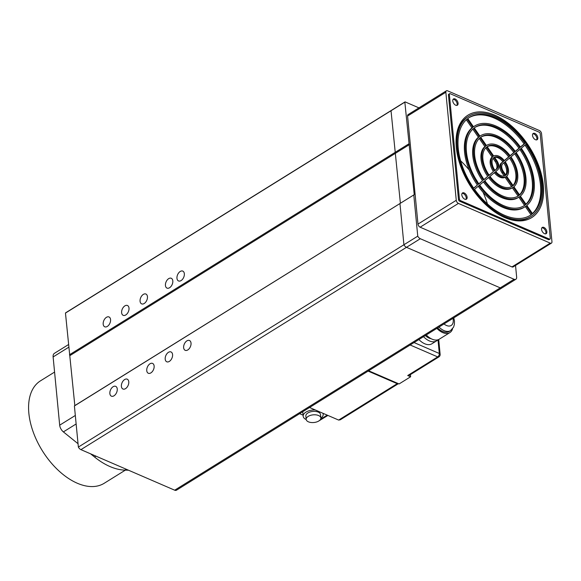 <?xml version="1.0" encoding="UTF-8"?>
<svg xmlns="http://www.w3.org/2000/svg" width="581" height="581" viewBox="0 0 581 581"><rect width="100%" height="100%" fill="white"/><g stroke="black" fill="none" stroke-linecap="round" stroke-linejoin="round"><path stroke-width="0.87" d="M165.44 285.482A5.36 3.319 -66.6 0 0 166.994 288.111A5.36 3.319 -66.6 0 0 171.032 286.404A5.36 3.319 -66.6 0 0 172.811 280.899A5.36 3.319 -66.6 0 0 171.257 278.27A5.36 3.319 -66.6 0 0 167.219 279.977A5.36 3.319 -66.6 0 0 165.44 285.482M165.2 359.16A5.36 3.319 -66.6 0 0 166.762 361.789A5.36 3.319 -66.6 0 0 170.799 360.082A5.36 3.319 -66.6 0 0 172.579 354.577A5.36 3.319 -66.6 0 0 171.017 351.948A5.36 3.319 -66.6 0 0 166.979 353.655A5.36 3.319 -66.6 0 0 165.2 359.16M176.965 278.321A5.36 3.319 -66.6 0 0 178.527 280.95A5.36 3.319 -66.6 0 0 182.565 279.243A5.36 3.319 -66.6 0 0 184.344 273.731A5.36 3.319 -66.6 0 0 182.783 271.102A5.36 3.319 -66.6 0 0 178.745 272.809A5.36 3.319 -66.6 0 0 176.965 278.321M183.647 347.699A5.36 3.319 -66.6 0 0 185.208 350.328A5.36 3.319 -66.6 0 0 189.246 348.622A5.36 3.319 -66.6 0 0 191.026 343.117A5.36 3.319 -66.6 0 0 189.464 340.488A5.36 3.319 -66.6 0 0 185.426 342.194A5.36 3.319 -66.6 0 0 183.647 347.699M146.753 370.627A5.36 3.319 -66.6 0 0 148.315 373.256A5.36 3.319 -66.6 0 0 152.353 371.549A5.36 3.319 -66.6 0 0 154.132 366.037A5.36 3.319 -66.6 0 0 152.571 363.408A5.36 3.319 -66.6 0 0 148.533 365.122A5.36 3.319 -66.6 0 0 146.753 370.627M140.072 301.241A5.36 3.319 -66.6 0 0 141.633 303.87A5.36 3.319 -66.6 0 0 145.671 302.164A5.36 3.319 -66.6 0 0 147.451 296.659A5.36 3.319 -66.6 0 0 145.889 294.03A5.36 3.319 -66.6 0 0 141.858 295.736A5.36 3.319 -66.6 0 0 140.072 301.241M121.632 312.709A5.36 3.319 -66.6 0 0 123.194 315.338A5.36 3.319 -66.6 0 0 127.224 313.631A5.36 3.319 -66.6 0 0 129.011 308.126A5.36 3.319 -66.6 0 0 127.45 305.497A5.36 3.319 -66.6 0 0 123.412 307.204A5.36 3.319 -66.6 0 0 121.632 312.709M121.393 386.387A5.36 3.319 -66.6 0 0 122.954 389.016A5.36 3.319 -66.6 0 0 126.992 387.309A5.36 3.319 -66.6 0 0 128.771 381.804A5.36 3.319 -66.6 0 0 127.21 379.175A5.36 3.319 -66.6 0 0 123.172 380.882A5.36 3.319 -66.6 0 0 121.393 386.387M103.186 324.169A5.36 3.319 -66.6 0 0 104.747 326.798A5.36 3.319 -66.6 0 0 108.785 325.091A5.36 3.319 -66.6 0 0 110.564 319.586A5.36 3.319 -66.6 0 0 109.003 316.957A5.36 3.319 -66.6 0 0 104.965 318.664A5.36 3.319 -66.6 0 0 103.186 324.169M109.867 393.555A5.36 3.319 -66.6 0 0 111.429 396.184A5.36 3.319 -66.6 0 0 115.459 394.47A5.36 3.319 -66.6 0 0 117.246 388.965A5.36 3.319 -66.6 0 0 115.684 386.336A5.36 3.319 -66.6 0 0 111.646 388.043A5.36 3.319 -66.6 0 0 109.867 393.555M284.443 423.099L367.446 371.513M515.529 265.437L516.647 277.108A4.023 2.36 -121.9 0 1 515.87 279.272L502.042 287.871A4.023 2.36 -121.9 0 1 500.248 287.864A4.023 2.36 -121.9 0 0 502.042 287.871L176.486 490.19A4.023 2.36 -121.9 0 1 174.692 490.19L80.926 449.643A4.023 2.36 -121.9 0 1 78.362 447.072L74.404 405.945L74.833 405.589L65.464 313.065A4.023 2.36 -121.9 0 1 65.682 312.789L405.066 101.871L418.93 107.863M174.692 490.19L500.248 287.864L406.482 247.324A4.023 2.36 -121.9 0 1 403.918 244.754L399.96 203.626L400.389 203.263L391.02 110.746A4.023 2.36 -121.9 0 1 391.238 110.47A4.023 2.36 -121.9 0 0 391.02 110.746L404.848 102.147A4.023 2.36 -121.9 0 1 405.066 101.871M78.362 447.072L403.918 244.754L399.96 203.626L400.389 203.263L391.02 110.746L65.464 313.065M74.404 405.945L414.224 194.664L404.848 102.147M74.833 405.589L414.224 194.664M70.01 355.543L409.402 144.625M69.473 354.766L408.864 143.841M54.57 372.08L40.517 380.816A60.322 35.368 58.1 0 0 33.204 431.973A60.322 35.368 58.1 0 0 77.288 483.232A60.322 35.368 58.1 0 0 104.195 483.283L125.358 470.131M128.517 470.225L124.864 470.116A64.346 37.729 -121.9 0 1 109.991 466.558A64.346 37.729 -121.9 0 1 94.536 457L95.938 456.136M68.493 344.584L54.411 353.335A6.703 3.929 -121.9 0 0 53.118 356.937L59.683 425.183A6.703 3.929 -121.9 0 0 63.38 431.901L78.043 443.717M90.585 453.819L94.536 457M63.38 431.901L76.14 423.97M453.078 99.351A3.689 2.164 -121.9 0 1 454.197 99.54A3.689 2.164 -121.9 0 1 456.717 102.249A3.689 2.164 -121.9 0 1 456.84 105.415M455.119 98.966A3.689 2.164 58.1 0 0 453.47 98.966A3.689 2.164 58.1 0 0 453.027 102.089A3.689 2.164 58.1 0 0 455.722 105.226A3.689 2.164 58.1 0 0 457.363 105.226A3.689 2.164 58.1 0 0 457.813 102.096A3.689 2.164 58.1 0 0 455.119 98.966M462.12 193.328A3.689 2.164 -121.9 0 1 463.246 193.517A3.689 2.164 -121.9 0 1 465.766 196.225A3.689 2.164 -121.9 0 1 465.889 199.385M464.168 192.943A3.689 2.164 58.1 0 0 462.52 192.936A3.689 2.164 58.1 0 0 462.077 196.066A3.689 2.164 58.1 0 0 464.771 199.196A3.689 2.164 58.1 0 0 466.412 199.203A3.689 2.164 58.1 0 0 466.863 196.073A3.689 2.164 58.1 0 0 464.168 192.943M541.87 227.81A3.689 2.164 -121.9 0 1 542.988 227.999A3.689 2.164 -121.9 0 1 545.515 230.708A3.689 2.164 -121.9 0 1 545.639 233.867M543.91 227.425A3.689 2.164 58.1 0 0 542.269 227.425A3.689 2.164 58.1 0 0 541.819 230.548A3.689 2.164 58.1 0 0 544.513 233.678A3.689 2.164 58.1 0 0 546.162 233.685A3.689 2.164 58.1 0 0 546.605 230.555A3.689 2.164 58.1 0 0 543.91 227.425M532.821 133.833A3.689 2.164 -121.9 0 1 533.939 134.022A3.689 2.164 -121.9 0 1 536.466 136.731A3.689 2.164 -121.9 0 1 536.59 139.898M534.861 133.448A3.689 2.164 58.1 0 0 533.22 133.448A3.689 2.164 58.1 0 0 532.77 136.571A3.689 2.164 58.1 0 0 535.464 139.709A3.689 2.164 58.1 0 0 537.113 139.709A3.689 2.164 58.1 0 0 537.556 136.586A3.689 2.164 58.1 0 0 534.861 133.448M504.751 217.577A60.322 35.368 -121.9 0 1 460.668 166.319A60.322 35.368 -121.9 0 1 467.981 115.161A60.322 35.368 -121.9 0 1 494.896 115.212A60.322 35.368 -121.9 0 1 538.979 166.471A60.322 35.368 -121.9 0 1 531.666 217.628A60.322 35.368 -121.9 0 1 504.751 217.577M515.87 279.272A4.023 2.36 -121.9 0 1 514.076 279.265L420.317 238.726A4.023 2.36 -121.9 0 1 417.754 236.155L413.795 195.027M458.409 203.415L420.136 227.2L511.963 266.911L550.236 243.119A2.68 1.569 58.1 0 0 551.434 243.127A2.68 1.569 58.1 0 0 551.95 241.681L541.543 133.63A2.68 1.569 58.1 0 0 539.393 130.522L447.566 90.81A2.68 1.569 58.1 0 0 446.368 90.81A2.68 1.569 58.1 0 0 445.852 92.248L456.259 200.3A2.68 1.569 58.1 0 0 458.409 203.415L550.236 243.119M420.136 227.2A2.68 1.569 -121.9 0 1 417.979 224.092L456.259 200.3M445.852 92.248L407.579 116.033L417.979 224.092M407.579 116.033A2.68 1.569 -121.9 0 1 408.094 114.595L446.368 90.81M551.434 243.127L513.161 266.911A2.68 1.569 -121.9 0 1 511.963 266.911M460.653 160.857A60.322 35.368 -121.9 0 1 469.201 169.993M475.672 178.854A60.322 35.368 -121.9 0 1 477.96 182.528M483.036 192.26A60.322 35.368 -121.9 0 1 487.444 203.967M514.076 279.265L500.248 287.864L406.482 247.324A4.023 2.36 -121.9 0 1 403.918 244.754L417.754 236.155M460.508 200.627L549.437 239.081L548.515 239.655L459.586 201.2A1.344 0.784 58.1 0 1 458.511 199.639L448.43 95.001A1.344 0.784 58.1 0 1 448.692 94.282L449.614 93.708A1.344 0.784 58.1 0 0 449.353 94.427L459.433 199.072A1.344 0.784 58.1 0 0 460.508 200.627L459.586 201.2M548.515 239.655A1.344 0.784 58.1 0 0 549.11 239.655L550.033 239.081A1.344 0.784 58.1 0 0 550.294 238.363L540.214 133.717A1.344 0.784 58.1 0 0 539.139 132.163L450.21 93.708A1.344 0.784 58.1 0 0 449.614 93.708M549.437 239.081A1.344 0.784 58.1 0 0 550.033 239.081M514.737 151.982L510.191 155.802A24.801 14.54 58.1 0 0 497.794 145.352A24.801 14.54 58.1 0 0 486.733 145.33A24.801 14.54 58.1 0 0 486.428 145.526L480.712 137.269A34.853 20.437 58.1 0 1 481.424 136.789A34.853 20.437 58.1 0 1 496.973 136.818A34.853 20.437 58.1 0 1 514.737 151.982L513.815 152.556A34.853 20.437 58.1 0 0 496.051 137.392A34.853 20.437 58.1 0 0 480.974 137.087M504.642 216.437A58.979 34.584 58.1 0 0 530.954 216.488A58.979 34.584 58.1 0 0 538.108 166.464A58.979 34.584 58.1 0 0 495.005 116.345A58.979 34.584 58.1 0 0 468.693 116.302A58.979 34.584 58.1 0 0 461.539 166.319A58.979 34.584 58.1 0 0 504.642 216.437M499.58 214.999A58.979 34.584 58.1 0 0 503.72 217.011A58.979 34.584 58.1 0 0 530.032 217.062L530.954 216.488M519.893 147.654L515.347 151.474A36.196 21.221 58.1 0 0 496.864 135.685A36.196 21.221 58.1 0 0 480.719 135.656A36.196 21.221 58.1 0 0 479.95 136.172L474.241 127.914A46.248 27.118 58.1 0 1 475.411 127.116A46.248 27.118 58.1 0 1 496.043 127.152A46.248 27.118 58.1 0 1 519.893 147.654L518.971 148.228A46.248 27.118 58.1 0 0 495.121 127.726A46.248 27.118 58.1 0 0 474.953 127.406M509.581 156.311L504.41 160.654A12.063 7.074 58.1 0 0 498.839 156.158A12.063 7.074 58.1 0 0 493.683 156.013L487.19 146.63A23.458 13.755 58.1 0 1 487.437 146.47A23.458 13.755 58.1 0 1 497.91 146.492A23.458 13.755 58.1 0 1 509.581 156.311L508.658 156.885A23.458 13.755 58.1 0 0 496.987 147.066A23.458 13.755 58.1 0 0 487.212 146.659M525.05 143.333L520.503 147.146A47.584 27.903 58.1 0 0 495.934 126.019A47.584 27.903 58.1 0 0 474.706 125.975A47.584 27.903 58.1 0 0 473.479 126.818L467.77 118.56A57.642 33.8 58.1 0 1 469.397 117.435A57.642 33.8 58.1 0 1 495.114 117.485A57.642 33.8 58.1 0 1 525.05 143.333L524.127 143.906A57.642 33.8 58.1 0 0 494.191 118.059A57.642 33.8 58.1 0 0 468.94 117.732M474.706 125.975L473.784 126.549A47.584 27.903 58.1 0 0 473.442 126.767M503.8 161.169L502.028 162.658A8.04 4.713 58.1 0 0 502.957 172.303L505.259 175.629A10.727 6.289 58.1 0 1 495.775 171.533L497.605 169.993A8.04 4.713 58.1 0 0 496.675 160.341L494.453 157.124A10.727 6.289 58.1 0 1 498.948 157.291A10.727 6.289 58.1 0 1 503.8 161.169L502.877 161.743A10.727 6.289 58.1 0 0 498.026 157.865A10.727 6.289 58.1 0 0 494.605 157.342M513.815 152.556L510.096 155.679M518.971 148.228L515.253 151.35M511.89 186.501L512.515 186.116A23.458 13.755 58.1 0 1 512.202 186.319A23.458 13.755 58.1 0 1 489.994 176.384L495.165 172.041A12.063 7.074 58.1 0 0 506.022 176.74L505.1 177.314A12.063 7.074 58.1 0 1 494.337 172.739M511.578 186.668L505.1 177.314M512.515 186.116L506.022 176.74M502.877 161.743L501.105 163.225A8.04 4.713 58.1 0 0 502.035 172.877L504.192 176.007M496.072 160.85L493.792 157.553A10.727 6.289 58.1 0 0 494.976 170.465L496.842 168.897A6.703 3.929 58.1 0 0 496.072 160.85L495.15 161.424L493.037 158.366M494.889 170.335L495.92 169.463A6.703 3.929 58.1 0 0 495.15 161.424M505.913 175.193A10.727 6.289 58.1 0 0 504.606 162.23L502.79 163.755A6.703 3.929 58.1 0 0 503.56 171.794L505.913 175.193M505.731 174.932A10.727 6.289 58.1 0 0 503.771 162.927M525.456 204.832A46.248 27.118 58.1 0 1 524.236 205.674A46.248 27.118 58.1 0 1 479.681 185.034L484.234 181.221A36.196 21.221 58.1 0 0 518.927 197.133A36.196 21.221 58.1 0 0 519.748 196.574L525.456 204.832L524.534 205.405L518.848 197.184M483.399 181.918A36.196 21.221 58.1 0 0 518.005 197.707L518.927 197.133M531.927 214.178A57.642 33.8 58.1 0 1 530.25 215.348A57.642 33.8 58.1 0 1 474.532 189.362L479.078 185.542A47.584 27.903 58.1 0 0 524.941 206.814A47.584 27.903 58.1 0 0 526.219 205.928L531.927 214.178L531.005 214.752L525.333 206.56M478.243 186.247A47.584 27.903 58.1 0 0 524.018 207.388L524.941 206.814M532.545 213.685L526.836 205.434A47.584 27.903 58.1 0 0 521.273 148.242L525.82 144.422A57.642 33.8 58.1 0 1 532.545 213.685M518.986 195.477A34.853 20.437 58.1 0 1 518.223 195.993A34.853 20.437 58.1 0 1 484.837 180.713L489.391 176.893A24.801 14.54 58.1 0 0 512.914 187.46A24.801 14.54 58.1 0 0 513.277 187.22L518.986 195.477L518.063 196.051L512.355 187.801M488.556 177.59A24.801 14.54 58.1 0 0 511.992 188.026L512.914 187.46M492.107 157.023L493.029 156.449L486.558 147.102A23.458 13.755 58.1 0 0 489.217 175.295L493.443 171.548A12.063 7.074 58.1 0 1 492.107 157.023L485.76 147.857M493.029 156.449A12.063 7.074 58.1 0 0 494.366 170.974M484.874 146.579L485.796 146.005L480.095 137.755A34.853 20.437 58.1 0 0 484.067 179.623L487.691 176.377A24.801 14.54 58.1 0 1 484.874 146.579L479.281 138.489M485.796 146.005A24.801 14.54 58.1 0 0 488.614 175.803M478.41 137.225L479.332 136.651L473.624 128.408A46.248 27.118 58.1 0 0 478.911 183.945L482.535 180.706A36.196 21.221 58.1 0 1 478.41 137.225L472.811 129.135M479.332 136.651A36.196 21.221 58.1 0 0 483.457 180.132M524.127 143.906L520.409 147.022M471.939 127.878L472.861 127.304L467.153 119.054A57.642 33.8 58.1 0 0 473.762 188.266L477.386 185.027A47.584 27.903 58.1 0 1 471.939 127.878L466.332 119.78M472.861 127.304A47.584 27.903 58.1 0 0 478.308 184.453M526.074 204.338L520.365 196.087A36.196 21.221 58.1 0 0 516.117 152.563L520.663 148.751A46.248 27.118 58.1 0 1 526.074 204.338M513.139 185.644A23.458 13.755 58.1 0 0 510.365 157.393L505.209 161.721A12.063 7.074 58.1 0 1 506.668 176.29L513.139 185.644M513.008 185.455A23.458 13.755 58.1 0 0 509.53 158.097M508.658 156.885L504.315 160.538M519.61 194.991L513.902 186.741A24.801 14.54 58.1 0 0 510.968 156.885L515.514 153.072A34.853 20.437 58.1 0 1 519.61 194.991M523.764 205.95A46.248 27.118 58.1 0 0 524.534 205.405M529.785 215.631A57.642 33.8 58.1 0 0 531.005 214.752M468.693 116.302L467.77 116.868A58.979 34.584 58.1 0 0 456.136 145.097M532.436 213.532A57.642 33.8 58.1 0 0 524.984 145.127M489.129 175.171L493.443 171.548M483.98 179.493L487.691 176.377M478.824 183.814L482.535 180.706M473.675 188.142L477.386 185.027M525.965 204.178A46.248 27.118 58.1 0 0 519.828 149.448M519.494 194.824A34.853 20.437 58.1 0 0 514.679 153.769M308.438 421.835A7.371 3.856 174.5 0 0 316.572 421.98A7.371 3.856 174.5 0 0 320.85 417.971A7.371 3.856 174.5 0 0 318.584 415.531A7.371 3.856 174.5 0 0 310.45 415.379A7.371 3.856 174.5 0 0 306.172 419.388A7.371 3.856 174.5 0 0 308.438 421.835M320.85 417.971L320.523 414.558A7.371 3.856 174.5 0 0 318.257 412.118A7.371 3.856 174.5 0 0 310.123 411.965A7.371 3.856 174.5 0 0 305.846 415.974L306.172 419.388M320.857 418.124A10.051 5.258 174.5 0 0 323.189 414.304A10.051 5.258 174.5 0 0 322.876 413.251M315.265 409.961A10.051 5.258 174.5 0 0 303.18 416.228A10.051 5.258 174.5 0 0 306.194 419.533M303.079 415.175L299.607 413.672M368.114 371.099L397.208 383.678C398.239 384.106 398.196 384.012 397.077 383.387M397.92 383.438L397.963 383.947L340.277 419.802L338.643 420.07L309.55 407.492M327.909 415.43L318.141 421.363M368.63 370.772L399.082 383.947L410.614 376.778L410.404 374.6M410.614 376.778L407.709 375.522L437.689 356.901L410.135 344.983M414.05 342.55L439.309 353.48A2.68 1.656 -66.6 0 1 437.689 356.901A2.68 1.569 58.1 0 0 438.88 356.901L408.908 375.529A2.68 1.569 -121.9 0 1 407.709 375.522M438.975 327.059A14.612 8.57 -121.9 0 0 444.015 330.604A14.612 8.57 -121.9 0 0 450.536 330.618L449.149 331.475A14.612 8.57 -121.9 0 1 442.628 331.46A14.612 8.57 -121.9 0 1 437.595 327.916M452.592 328.752A15.948 9.354 -121.9 0 1 449.854 332.615A15.948 9.354 -121.9 0 1 442.744 332.601A15.948 9.354 -121.9 0 1 436.876 328.367M449.854 332.615L439.251 339.202A15.948 9.354 -121.9 0 1 432.133 339.188A15.948 9.354 -121.9 0 1 426.272 334.954M431.051 338.665A12.6 7.386 -121.9 0 1 429.09 338.069A12.6 7.386 -121.9 0 1 425.314 335.549M437.74 339.856A15.948 9.354 -121.9 0 1 436.484 340.924A15.948 9.354 -121.9 0 1 429.366 340.909A15.948 9.354 -121.9 0 1 423.505 336.675M436.484 340.924L431.872 343.792A15.948 9.354 -121.9 0 1 424.755 343.778A15.948 9.354 -121.9 0 1 418.894 339.544M80.926 449.643L420.317 238.726M124.864 470.116L126.259 469.245M59.683 425.183L75.319 415.466M53.118 356.937L68.747 347.227M449.353 94.427L448.43 95.001M459.433 199.072L458.511 199.639M502.028 162.658L501.105 163.225M502.957 172.303L502.035 172.877M496.842 168.897L495.92 169.463M320.581 419.242L327.205 415.125M338.643 420.07L397.208 383.678L397.15 383.104M438.88 356.901A2.68 2.68 0 0 0 440.137 354.366A2.68 1.402 174.5 0 0 439.309 353.48L437.994 339.783M452.998 318.344A10.589 6.209 -121.9 0 1 446.455 325.469A10.589 6.209 -121.9 0 1 443.978 323.951M480.719 135.656L479.935 136.143M323.189 414.304L323.101 413.352M303.18 416.228L302.745 411.726M440.137 354.366L438.706 339.5M450.536 330.618L453.594 327.088L454.378 324.452L454.465 321.148L453.805 317.843"/></g></svg>

